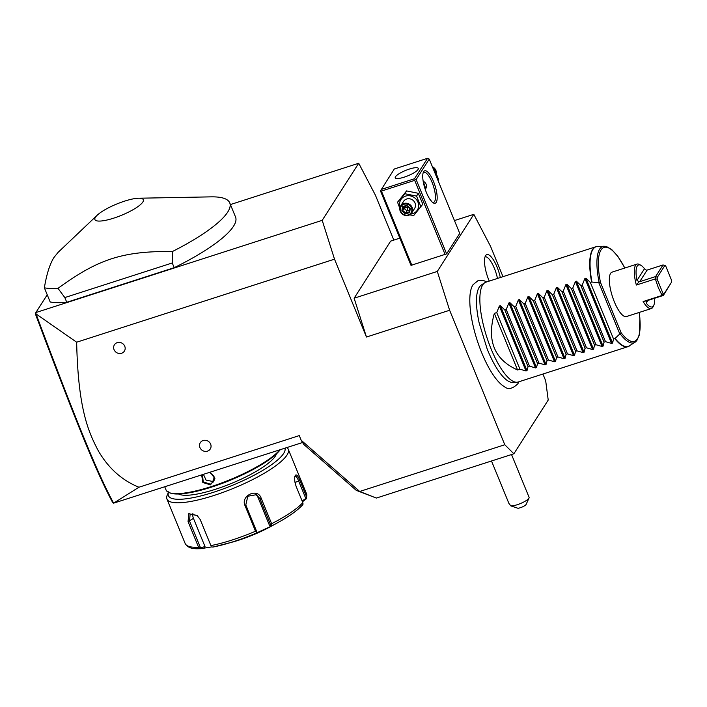 <?xml version="1.0" encoding="UTF-8"?>
<svg xmlns="http://www.w3.org/2000/svg" width="707" height="707" viewBox="0 0 707 707"><rect width="100%" height="100%" fill="white"/><g stroke="black" fill="none" stroke-linecap="round" stroke-linejoin="round"><path stroke-width="1.06" d="M502.986 276.676L490.525 246.292L473.814 214.327L437.297 271.435L449.625 310.258L504.78 444.747L513.865 453.788L548.217 400.065L545.689 380.79L542.914 374.038M472.842 285.027A55.446 17.021 72.1 0 0 472.099 286.379A55.446 17.021 72.1 0 0 477.101 340.12A55.446 17.021 72.1 0 0 504.4 386.676C508.077 389.857 512.575 388.868 517.904 383.715L518.947 381.762M489.262 281.094A19.876 6.098 -107.9 0 1 485.594 255.642A19.876 6.098 -107.9 0 1 485.859 255.28A19.876 6.098 -107.9 0 1 500.326 277.533M230.438 204.562L358.714 163.246L322.198 220.345L35.863 312.556L36.022 313.917L76.656 342.215L334.517 259.169L366.456 337.036L354.127 298.213L437.297 271.435M449.625 310.258L366.456 337.036M359.342 491.162L356.275 490.366L303.798 444.447L301.191 440.267L359.695 491.471L504.78 444.747M301.191 440.267L299.273 435.6L138.925 487.238L113.615 503.154L302.587 442.511M76.656 342.215C78.097 409.618 88.631 432.375 98.379 450.942C108.436 468.22 121.958 480.318 138.925 487.238M207.46 451.146A5.903 5.444 32.6 0 1 205.613 451.42C203.103 451.278 201.256 450.103 200.081 447.876A5.903 5.444 32.6 0 1 203.103 440.532A5.903 5.444 32.6 0 1 210.633 444.111A5.903 5.444 32.6 0 1 207.46 451.146M121.586 353.253A5.903 5.444 32.6 0 1 119.73 353.527C117.221 353.394 115.382 352.21 114.198 349.983A5.903 5.444 32.6 0 1 117.229 342.639A5.903 5.444 32.6 0 1 124.75 346.227A5.903 5.444 32.6 0 1 121.586 353.253M322.198 220.345L334.517 259.169M35.863 312.556L47.228 294.784M97.177 215.237L58.186 252.275L53.979 257.436C49.799 264.135 46.591 274.263 44.373 287.811L50.179 301.969A104.919 24.533 -22.3 0 0 66.758 302.287L174.196 267.688A104.919 24.533 -22.3 0 0 235.546 217.031L229.74 202.874A104.919 24.533 -22.3 0 0 211.031 196.864L138.669 198.225A26.168 6.124 -22.3 0 0 97.177 215.237A26.168 6.124 -22.3 0 0 95.41 217.288A26.168 6.124 -22.3 0 0 113.677 218.163A26.168 6.124 -22.3 0 0 142.832 202.016A26.168 6.124 -22.3 0 0 138.669 198.225M393.826 240.088L375.426 195.212L358.714 163.246M399.835 238.153L390.653 241.114L354.127 298.213M454.46 220.566L473.814 214.327M446.638 253.884L459.727 233.416L429.246 159.084L416.149 179.551L446.638 253.884L410.997 265.355L380.507 191.031L380.728 190.466L381.427 191.076L414.691 180.365L415.177 179.366L414.479 178.756L427.567 158.288L429.246 159.084M423.67 171.677A17.048 5.232 -107.9 0 1 433.497 181.478A17.048 5.232 -107.9 0 1 436.246 202.352A17.048 5.232 -107.9 0 1 433.294 202.9A17.048 5.232 -107.9 0 1 424.978 188.619A17.048 5.232 -107.9 0 1 423.405 172.172A17.048 5.232 -107.9 0 1 423.67 171.677M416.149 179.551L415.177 179.366M414.691 180.365L445.18 254.688M381.427 191.076L411.907 265.399M427.567 158.288L394.303 169L380.728 190.466M381.214 189.467L414.479 178.756M418.058 169.477A12.461 2.916 157.7 0 1 406.012 176.529A12.461 2.916 157.7 0 1 395.24 177.846A12.461 2.916 157.7 0 1 395.478 176.75A12.461 2.916 157.7 0 1 407.524 169.698A12.461 2.916 157.7 0 1 418.297 168.39A12.461 2.916 157.7 0 1 418.058 169.477M423.095 173.047A15.74 4.834 -107.9 0 1 423.944 172.42A15.74 4.834 -107.9 0 1 432.737 184.076A15.74 4.834 -107.9 0 1 434.575 201.557A15.74 4.834 -107.9 0 1 433.594 202.379A15.74 4.834 -107.9 0 1 432.534 202.361M429.343 198.437L431.827 201.707M423.157 181.178L425.861 188.893L425.305 189.617M425.95 188.742A5.506 5.082 32.6 0 1 425.278 189.529M425.19 189.273A5.249 4.843 -147.4 0 0 423.166 181.231M433.532 169.539L434.142 168.575L438.614 179.472L437.995 180.435M433.002 168.257L434.142 168.575M436.325 173.339A6.557 6.054 -147.4 0 0 432.384 166.755M399.826 208.344L397.537 202.211L406.587 190.917L418.332 193.303L422.795 204.199L413.745 215.502L409.609 214.875M400.047 207.248A9.757 8.997 32.6 0 1 405.473 196.139A9.757 8.997 32.6 0 1 417.917 202.069A9.757 8.997 32.6 0 1 412.676 213.691A9.757 8.997 32.6 0 1 410.74 214.088M397.537 202.211L404.802 193.709L416.547 196.095L421.01 206.992M411.739 212.922L414.602 208.45A6.557 6.054 -147.4 0 0 413.931 201.212A6.557 6.054 -147.4 0 0 406.658 199.012A6.557 6.054 -147.4 0 0 403.556 201.38L400.692 205.861A6.557 6.054 -147.4 0 0 401.355 213.09A6.557 6.054 -147.4 0 0 408.628 215.29A6.557 6.054 32.6 0 0 411.739 212.922A6.557 6.054 32.6 0 0 411.067 205.693A6.557 6.054 32.6 0 0 403.794 203.492A6.557 6.054 -147.4 0 0 400.692 205.861M404.802 193.709L406.587 190.917M416.547 196.095L418.332 193.303M403.9 204.296A5.903 5.444 32.6 0 1 411.421 207.885A5.903 5.444 32.6 0 1 408.257 214.91A5.903 5.444 -147.4 0 1 400.728 211.322A5.903 5.444 -147.4 0 1 403.9 204.296M406.693 205.304L410.29 208.247L406.693 205.304L402.486 206.656L403.22 206.93L402.486 206.656L401.859 210.96L402.707 210.518L405.694 212.975L409.203 211.844L409.715 208.318L406.684 205.825L403.167 206.965M401.859 210.96L405.456 213.903L409.671 212.551L409.212 211.844L409.671 212.551L410.29 208.247M405.456 213.903L407.029 210.889L407.842 206.842L404.033 208.432L404.298 206.603M409.45 210.112L407.029 210.889L404.033 208.432L402.707 210.518L403.22 206.957M406.525 205.887L407.851 206.78M407.904 206.824L409.662 208.627M374.887 497.489L356.275 490.366M359.695 491.471L376.354 498.073L513.865 453.788M510.808 505.876L518.001 508.28A5.249 1.228 157.7 0 0 522.933 506.672A5.249 1.228 157.7 0 0 526.141 504.383L529.03 498.002A10.49 2.457 -22.3 0 1 517.197 504.736A10.49 2.457 -22.3 0 1 510.808 505.876L508.907 503.428L491.498 460.991M529.03 498.002A10.49 2.457 -22.3 0 0 529.092 497.339L511.532 454.539M113.615 503.154L112.51 502.209C96.47 472.647 74.421 417.952 35.35 313.82L35.624 313.068M113.615 503.11C97.354 473.345 75.296 418.571 36.022 313.917M279.795 449.855A62.95 14.723 157.7 0 1 224.764 481.803A62.95 14.723 157.7 0 1 169.123 492.602A62.95 14.723 157.7 0 1 166.065 490.031L164.784 486.893M210.244 472.249L214.937 478.639L210.5 484.834L202.812 482.536L201.681 475.007M280.228 449.714A62.163 14.538 157.7 0 1 226.461 481.767A62.163 14.538 157.7 0 1 170.104 492.982L169.123 492.602M178.588 493.981A53.776 12.576 -22.3 0 0 227.963 484.816A53.776 12.576 -22.3 0 0 275.35 456.112A53.776 12.576 -22.3 0 0 276.419 453.859M284.983 448.185A62.95 14.723 157.7 0 1 283.666 453.434A62.95 14.723 157.7 0 1 216.757 491.206A62.95 14.723 157.7 0 1 168.505 492.337M286.901 447.566A65.574 15.333 157.7 0 1 288.279 449.281A65.574 15.333 157.7 0 1 287.007 455.034A65.574 15.333 157.7 0 1 223.642 492.143A65.574 15.333 157.7 0 1 166.932 499.045A65.574 15.333 157.7 0 1 167.312 494.9L168.761 491.71M166.932 499.045L185.181 543.542A65.574 15.333 -22.3 0 0 198.57 547.236L188.062 521.616L188.796 513.689L197.103 515.474L200.205 519.521L210.907 545.601A65.574 15.333 -22.3 0 0 255.519 531.231L245.02 505.611C240.362 495.713 257.648 487.556 261.122 498.09L271.629 523.701A65.574 15.333 -22.3 0 0 302.799 502.659L296.171 486.478C294.474 481.414 294.2 477.693 295.332 475.325C296.498 474.088 298.036 475.846 299.936 480.583L306.573 496.765A65.574 15.333 -22.3 0 0 306.52 493.769L288.279 449.281M302.799 502.659L303.073 504.109L301.995 505.47A63.63 14.882 157.7 0 1 277.798 522.65A63.63 14.882 157.7 0 1 271.939 525.761L271.629 523.701M294.766 476.571C295.756 475.511 297.081 477.075 298.743 481.273L305.831 498.541L306.608 498.541L306.52 493.769M302.446 501.793L306.591 498.603L306.573 496.765M198.57 547.236L200.815 548.667L199.922 548.455L200.488 547.766L189.538 521.059L190.13 514.069L197.226 515.58M200.125 519.371L210.907 545.601M255.519 531.231L256.526 532.406L256.022 533.202A63.63 14.882 157.7 0 1 225.913 543.93A63.63 14.882 157.7 0 1 213.001 547.05L232.921 541.96A47.219 11.038 157.7 0 0 271.426 526.167L277.798 522.65C289.136 516.393 297.355 510.534 302.455 505.072M213.001 547.05L211.446 546.926M245.02 505.611L245.797 504.975L256.747 531.682L256.526 532.406M245.797 504.975L247.812 496.252L256.358 494.697L259.778 498.444L270.728 525.142L271.568 525.381M271.939 525.761L271.011 526.308L269.641 525.787L258.082 497.604A7.865 7.494 -63.6 0 0 255.457 494.326M270.728 525.142L269.641 525.787M211.49 546.944L200.815 548.667M271.011 526.308L256.022 533.202M305.831 498.541L302.119 500.98M204.677 547.669L205.021 546.591L200.488 547.766M205.021 546.591L193.462 518.408A7.865 5.082 56 0 1 192.878 513.547M209.749 472.409L214.027 476.271L213.549 481.776L210.412 484.189L203.227 481.891L202.476 474.751M203.466 474.432L206.064 480.106L212.215 481.379L214.248 480.239M174.196 267.688L172.261 262.969L172.508 251.471A104.919 24.533 -22.3 0 0 227.716 212.073A104.919 24.533 -22.3 0 0 229.74 202.874M66.758 302.287L64.823 297.567L172.261 262.969M44.373 287.811A104.919 24.533 -22.3 0 0 58.001 288.35L64.823 297.567M58.001 288.35C98.291 258.948 122.753 251.065 172.508 251.471M476.624 296.958A51.302 15.748 -107.9 0 1 476.677 296.401A51.302 15.748 -107.9 0 1 479.258 287.183A51.302 15.748 -107.9 0 1 481.22 285.098L484.746 282.756A52.459 16.102 72.1 0 0 482.74 284.886A52.459 16.102 72.1 0 0 488.113 341.03A52.459 16.102 72.1 0 0 516.79 382.248A52.459 16.102 72.1 0 0 518.169 382.01L628.037 346.633A52.459 16.102 -107.9 0 1 614.843 338.653L621.1 332.723L600.473 282.411L599.183 282.756A50.612 15.536 -107.9 0 1 604.185 246.222L606.482 246.522L611.723 249.562L617.9 256.464L624.864 268.015M516.79 382.248L512.557 382.399A51.302 15.748 -107.9 0 1 502.27 375.877C497.039 369.796 492.019 360.879 487.22 349.125L479.143 322.922C476.863 312.229 476.041 303.383 476.677 296.401M494.343 313.351L517.568 369.973C494.396 359.651 486.655 340.774 494.343 313.351L496.721 312.582L499.363 306.016L500.37 305.689L504.807 309.975L506.221 309.525L508.872 302.95L509.88 302.623L514.307 306.918L515.73 306.458L518.372 299.892L519.38 299.565L523.816 303.86L525.23 303.4L527.882 296.834L528.889 296.507L533.317 300.793L534.739 300.342L537.382 293.767L538.389 293.44L542.826 297.735L544.249 297.276L546.891 290.71L547.898 290.383L552.326 294.678L553.749 294.218L556.391 287.643L557.399 287.325L561.835 291.611L563.258 291.16L565.9 284.585L566.908 284.258L571.336 288.553L572.758 288.094L575.401 281.527L576.408 281.2L580.845 285.495L582.268 285.036L584.91 278.461L585.917 278.143L590.354 282.429L591.618 282.022A52.459 16.102 -107.9 0 1 592.599 249.5A52.459 16.102 -107.9 0 1 595.877 246.761L486.009 282.137A52.459 16.102 72.1 0 0 484.746 282.756M517.568 369.973L519.945 369.213L525.999 370.963L527.007 370.645L528.032 366.606L529.455 366.155L535.508 367.905L536.516 367.578L537.532 363.548L538.955 363.089L545.009 364.847L546.025 364.52L547.041 360.49L548.464 360.031L554.518 361.781L555.525 361.454L556.542 357.424L557.964 356.973L564.027 358.723L565.034 358.396L566.051 354.366L567.474 353.907L573.527 355.656L574.535 355.338L575.551 351.308L576.974 350.849L583.036 352.599L584.044 352.272L585.06 348.242L586.483 347.791L592.537 349.541L593.544 349.214L594.569 345.184L595.983 344.724L602.046 346.474L603.053 346.156L604.07 342.126L605.492 341.667L611.546 343.416L612.554 343.089L613.579 339.06L614.843 338.653M599.183 282.756L591.618 282.022M613.579 339.06L590.354 282.429M654.673 298.23A22.032 6.761 72.1 0 1 653.851 305.115A22.032 6.761 72.1 0 1 646.26 303.135L646.967 300.74L643.114 301.553A23.349 7.167 72.1 0 0 651.35 308.535L626.393 316.568A23.349 7.167 -107.9 0 1 614.383 301.933A23.349 7.167 -107.9 0 1 612.085 272.124L637.034 264.091A23.349 7.167 72.1 0 0 636.344 285.036L639.163 281.704L636.972 280.485A22.032 6.761 72.1 0 1 641.063 265.408L639.614 264.568A23.349 7.167 72.1 0 0 637.034 264.091M643.114 301.553L662.123 295.429L658.35 287.784L655.354 278.912L657.13 279.132L663.139 293.794L664.112 293.803L671.438 282.332L671.65 280.485L665.641 265.823L663.042 264.948L655.619 276.561L655.354 278.912L636.344 285.036M651.35 308.535A23.349 7.167 72.1 0 0 653.162 306.635L653.851 305.115M664.112 293.803L663.36 295.438L662.123 295.429L663.139 293.794M641.063 265.408A22.032 6.761 72.1 0 1 644.492 268.722L646.481 270.251L647.126 270.074L639.694 281.686L655.619 276.561L657.333 277.285L657.13 279.132M639.694 281.686L639.163 281.704M665.641 265.823L663.042 264.948L647.126 270.074M664.668 265.814L657.333 277.285M646.967 300.74L663.36 295.438L671.438 282.332M605.492 341.667L582.268 285.036M604.07 342.126L580.845 285.495M595.983 344.724L572.758 288.094M594.569 345.184L571.336 288.553M586.483 347.791L563.258 291.16M585.06 348.242L561.835 291.611M576.974 350.849L553.749 294.218M575.551 351.308L552.326 294.678M567.474 353.907L544.249 297.276M566.051 354.366L542.826 297.735M557.964 356.973L534.739 300.342M556.542 357.424L533.317 300.793M548.464 360.031L525.23 303.4M547.041 360.49L523.816 303.86M538.955 363.089L515.73 306.458M537.532 363.548L514.307 306.918M529.455 366.155L506.221 309.525M528.032 366.606L504.807 309.975M519.945 369.213L496.721 312.582M497.481 278.443A18.364 5.638 72.1 0 0 485.073 256.765M406.675 205.817L403.22 206.93M299.936 480.583L294.996 482.483M188.062 521.616L193.462 518.408M261.122 498.09L259.778 498.444L258.082 497.604M210.5 484.834L210.412 484.189M591.953 281.987A52.415 16.093 72.1 0 1 597.583 246.46L595.877 246.761A52.459 16.102 -107.9 0 1 596.699 246.566M628.815 346.306A52.459 16.102 -107.9 0 1 628.037 346.633L635.098 342.215A50.612 15.536 -107.9 0 1 620.101 333.766M615.125 338.485A52.415 16.093 72.1 0 0 629.592 345.873M598.829 282.782L619.818 333.969M600.473 282.411A49.349 15.147 -107.9 0 1 603.151 247.812A49.349 15.147 -107.9 0 1 624.785 268.033M639.101 312.476A49.349 15.147 -107.9 0 1 621.1 332.723M644.492 268.722L636.972 280.485M646.26 303.135L648.027 300.369M585.917 278.143L612.554 343.089M584.91 278.461L611.546 343.416M576.408 281.2L603.053 346.156M575.401 281.527L602.046 346.474M566.908 284.258L593.544 349.214M565.9 284.585L592.537 349.541M557.399 287.325L584.044 352.272M556.391 287.643L583.036 352.599M547.898 290.383L574.535 355.338M546.891 290.71L573.527 355.656M538.389 293.44L565.034 358.396M537.382 293.767L564.027 358.723M528.889 296.507L555.525 361.454M527.882 296.834L554.518 361.781M519.38 299.565L546.025 364.52M518.372 299.892L545.009 364.847M509.88 302.623L536.516 367.578M508.872 302.95L535.508 367.905M500.37 305.689L527.007 370.645M499.363 306.016L525.999 370.963M409.194 211.879L409.715 208.282M185.181 543.542C188.734 549.507 195.972 548.756 200.549 548.712M486.787 281.89L483.128 280.379L478.206 280.502L473.027 284.709L472.099 286.379M597.583 246.46L604.185 246.222M639.172 312.45L639.888 318.159L639.269 335.109L636.777 340.65L635.098 342.215"/></g></svg>

